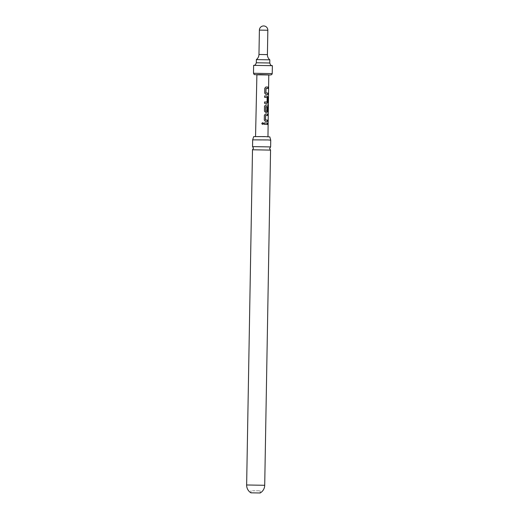 <?xml version="1.0" encoding="UTF-8"?>
<svg xmlns="http://www.w3.org/2000/svg" width="519" height="519" viewBox="0 0 519 519"><rect width="100%" height="100%" fill="white"/><g stroke="black" fill="none" stroke-linecap="round" stroke-linejoin="round"><path stroke-width="0.39" stroke-dasharray="2.6 1.95" d="M252.552 146.63L270.607 146.942M252.435 490.773L260.194 490.812L252.435 490.773M270.561 150.108L252.487 149.79M270.736 140.182L252.656 139.864M253.694 136.614L269.809 136.893M272.365 65.686L253.629 65.362M269.828 59.841L256.367 59.601M268.777 74.859L256.899 74.652M257.534 136.808L267.966 136.86L257.534 136.808M264.21 122.938L264.236 124.32M264.19 124.32L267.506 124.469M262.906 124.411L261.9 123.931M267.551 121.517L265.358 121.407L264.301 120.084M265.598 115.374L267.635 115.471M265.469 113.985L264.372 115.237M264.249 120.084L264.327 115.244M268.148 112.247L268.109 106.655M265.598 104.981L264.502 106.233M266.993 112.474L265.488 112.415L264.437 111.085M264.385 111.085L264.456 106.239M266.792 111.235L267.013 107.206M266.909 107.206L267.629 107.258M267.979 106.655L265.722 106.525M264.547 103.372L267.123 103.469M264.606 95.944L264.632 97.325M266.922 102.081L267.09 97.416M266.993 97.416L264.586 97.325M264.515 101.99L264.495 103.378M267.817 94.503L265.754 94.406L264.684 93.076M265.994 88.379L268.025 88.47M265.858 86.991L264.755 88.243M264.632 93.083L264.709 88.243M264.709 485.291L246.635 484.98M269.776 63L256.315 62.767M257.366 74.833L268.771 75.015L257.366 74.833M272.228 73.601L253.493 73.276M267.415 54.618L258.968 54.469M267.836 30.245L259.39 30.102M250.956 490.65L250.917 492.823M254.291 65.271L271.709 65.576M260.194 490.812L260.155 492.985"/><path stroke-width="0.78" d="M261.816 123.58C262.406 122.497 262.977 122.503 263.522 123.606L262.828 124.43L261.816 123.58M261.9 123.931L262.244 122.873M262.523 122.75L263.49 123.613L262.906 124.411M270.548 150.095L269.614 148.499L270.62 146.929L252.539 146.611L253.493 148.22L252.5 149.777L270.561 150.108L264.709 485.291L246.635 484.98A9.044 9.044 0 0 0 250.924 492.829L260.155 492.985L250.924 492.829M265.799 106.518L265.657 111.183L266.954 111.144L267.013 107.206L267.752 107.258L267.694 111.228L266.993 112.474L265.559 112.409L264.437 111.085L264.502 106.233L265.67 104.981L268.18 105.123L268.278 112.279L268.109 106.655L265.722 106.609L265.657 111.085L266.896 111.235M246.635 484.98L252.5 149.777M252.539 146.611L252.662 139.858L267.836 139.942L270.736 140.175L270.62 146.929M270.736 140.175L269.809 136.893L264.696 136.594L253.694 136.614L252.662 139.858M253.629 65.362L272.365 65.686L272.228 73.601L253.493 73.276L253.629 65.362M269.776 63L256.315 62.767L256.367 59.601L269.822 59.828L269.776 63C270.989 66.601 271.885 65.225 271.813 65.602M255.549 136.497L256.899 74.652L260.46 74.561L268.777 74.859L267.966 136.718M266.695 87.017L268.038 87.088L268.025 88.47L265.988 88.464L265.929 92.933L267.96 93.128L267.934 94.516L265.825 94.406L264.684 93.076L264.755 88.243L265.936 86.984L266.695 87.017M266.565 96.002L267.227 96.034L267.888 97.377L267.823 102.224L267.123 103.469L264.547 103.372L264.567 101.99L267.084 101.99L267.149 97.507L264.632 97.325L264.651 95.937L266.565 96.002M266.299 114.011L267.655 114.089L267.635 115.471L265.598 115.465L265.533 119.934L267.57 120.136L267.551 121.517L265.43 121.407L264.301 120.084L264.372 115.237L265.54 113.979L266.299 114.011M266.169 123.009L267.525 123.087L267.506 124.469L264.236 124.32L264.262 122.938L266.169 123.009M264.21 122.938L267.525 123.087M267.408 123.087L267.389 124.469M265.67 115.374L265.456 119.941L267.57 120.136M267.454 120.136L267.428 121.517M265.469 113.985L267.655 114.089M267.532 114.089L267.512 115.471M265.598 104.981L268.051 105.123L268.355 106.46M268.226 106.46L268.148 112.279M266.909 107.206L267.629 107.258L267.694 111.228M267.577 111.228L266.889 112.474M264.606 95.944L267.123 96.034L267.772 97.377L267.823 102.224M267.7 102.224L267.013 103.469M264.515 101.99L267.026 102.081M266.072 88.373L265.858 92.933L267.96 93.128M267.836 93.128L267.817 94.516M265.858 86.991L268.038 87.088M267.921 87.088L267.901 88.47M272.228 73.601L271.748 74.6L270.457 74.97L256.892 74.807M256.373 59.594C258.034 58.258 258.897 56.552 258.968 54.469L267.415 54.618L267.836 30.245A4.223 4.223 0 0 0 263.561 25.95A4.223 4.223 0 0 0 259.39 30.102L267.836 30.245M256.315 62.767C254.972 66.322 254.128 64.914 254.18 65.29M258.968 54.469L259.39 30.102M267.415 54.618C267.408 56.701 268.213 58.439 269.822 59.828M257.333 74.827C252.5 74.236 254.998 75.3 253.493 73.276M260.149 492.992A9.044 9.044 0 0 0 264.709 485.291"/></g></svg>
